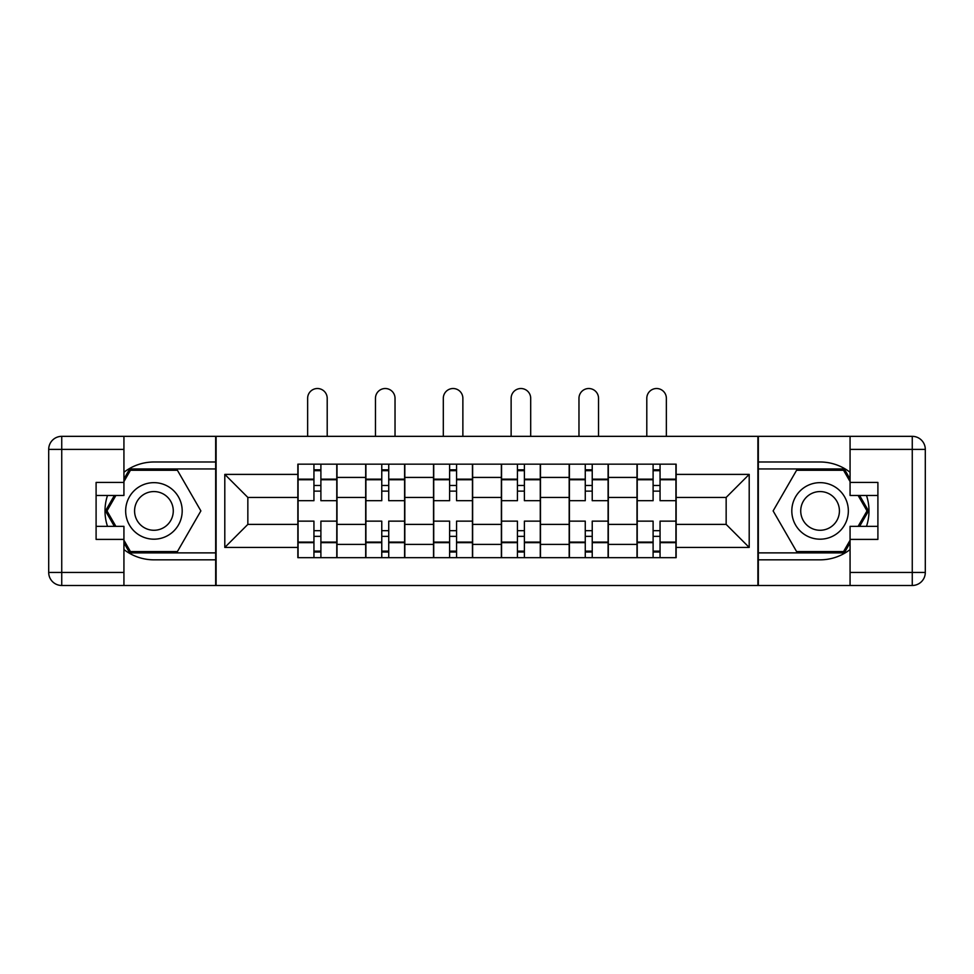<?xml version="1.0" encoding="UTF-8"?>
<svg xmlns="http://www.w3.org/2000/svg" width="974" height="974" viewBox="0 0 974 974"><rect width="100%" height="100%" fill="white"/><g stroke="black" fill="none" stroke-linecap="round" stroke-linejoin="round"><path stroke-width="1.46" d="M123.929 549.555A48.919 48.919 0 0 0 153.929 559.831L215.668 559.831L215.668 585.484L758.332 585.484L758.332 559.831L820.071 559.831A48.919 48.919 0 0 0 850.071 549.555M850.071 472.28A48.919 48.919 0 0 0 820.071 461.993L758.332 461.993L758.332 436.34L215.668 436.34L215.668 461.993L153.929 461.993A48.919 48.919 0 0 0 123.929 472.28M365.688 557.664L365.688 477.43L336.992 477.43L336.992 557.664M336.992 477.43L336.992 464.172M365.688 477.43L365.688 464.172M404.819 464.172L404.819 557.664M433.515 557.664L433.515 464.172M472.646 464.172L472.646 557.664M501.354 557.664L501.354 464.172M540.485 464.172L540.485 557.664M569.181 557.664L569.181 464.172M608.312 464.172L608.312 557.664M637.008 557.664L637.008 464.172M637.008 524.389L608.312 524.389M569.181 524.389L540.485 524.389M501.354 524.389L472.646 524.389M433.515 524.389L404.819 524.389M365.688 524.389L336.992 524.389M637.008 497.434L608.312 497.434M569.181 497.434L540.485 497.434M501.354 497.434L472.646 497.434M433.515 497.434L404.819 497.434M365.688 497.434L336.992 497.434M247.846 524.389L297.849 524.389L297.849 497.434L247.846 497.434L247.846 524.389L224.799 547.437L224.799 474.387L297.849 474.387L297.849 497.434M676.151 497.434L676.151 524.389L726.154 524.389L726.154 497.434L676.151 497.434L676.151 464.172L297.849 464.172L297.849 474.387M676.151 474.387L749.201 474.387L749.201 547.437L676.151 547.437L676.151 524.389M297.849 524.389L297.849 557.664L676.151 557.664L676.151 547.437M297.849 547.437L224.799 547.437M757.894 585.484L757.894 436.34M216.106 585.484L216.106 436.34M320.896 551.138L313.945 551.138M313.945 470.698L320.896 470.698M388.736 551.138L381.771 551.138M381.771 470.698L388.736 470.698M456.562 551.138L449.611 551.138M449.611 470.698L456.562 470.698M524.389 551.138L517.438 551.138M517.438 470.698L524.389 470.698M592.229 551.138L585.264 551.138M585.264 470.698L592.229 470.698M660.055 551.138L653.104 551.138M653.104 470.698L660.055 470.698M224.799 474.387L247.846 497.434M726.154 524.389L749.201 547.437M726.154 497.434L749.201 474.387M336.773 557.664L336.773 500.697L320.896 500.697L320.896 464.172M313.945 464.172L313.945 500.697L298.068 500.697L298.068 464.172M327.203 436.34L327.203 398.293A9.789 9.789 0 0 0 317.414 388.516A9.789 9.789 0 0 0 307.638 398.293L307.638 436.34M336.773 500.697L336.773 464.172M298.068 557.664L298.068 521.139L313.945 521.139L313.945 557.664M320.896 557.664L320.896 521.139L336.773 521.139M313.945 491.127L320.896 491.127M298.068 521.139L298.068 500.697M320.896 530.696L313.945 530.696M320.896 552.002L313.945 552.002M313.945 536.357L320.896 536.357M320.896 485.478L313.945 485.478M313.945 469.821L320.896 469.821M107.505 495.474A48.919 48.919 0 0 0 107.505 526.35M215.668 436.34L123.929 436.34L123.929 495.474L96.097 495.474M215.668 585.484L61.739 585.484A13.039 13.039 0 0 1 48.7 572.444L48.7 449.391A13.039 13.039 0 0 1 61.739 436.34L123.929 436.34M215.668 559.831L215.668 461.993M96.097 526.35L123.929 526.35L123.929 585.484M123.929 482.434L96.097 482.434L96.097 539.401L123.929 539.401M215.668 468.957L129.7 468.957L123.929 478.964M123.929 542.871L129.7 552.879L215.668 552.879M114.384 495.474L105.472 510.912L114.384 526.35M866.495 526.35A48.919 48.919 0 0 0 866.495 495.474M758.332 585.484L850.071 585.484L850.071 526.35L877.903 526.35M758.332 436.34L912.261 436.34A13.039 13.039 0 0 1 925.3 449.391L925.3 572.444A13.039 13.039 0 0 1 912.261 585.484L850.071 585.484M758.332 461.993L758.332 559.831M877.903 495.474L850.071 495.474L850.071 436.34M850.071 539.401L877.903 539.401L877.903 482.434L850.071 482.434M758.332 552.879L844.3 552.879L850.071 542.871M850.071 478.964L844.3 468.957L758.332 468.957M859.616 526.35L868.528 510.912L859.616 495.474M125.658 510.912A28.258 28.258 0 0 0 153.929 539.182A28.258 28.258 0 0 0 182.187 510.912A28.258 28.258 0 0 0 153.929 482.654A28.258 28.258 0 0 0 125.658 510.912M134.582 510.912A19.346 19.346 0 0 0 153.929 530.27A19.346 19.346 0 0 0 173.275 510.912A19.346 19.346 0 0 0 153.929 491.566A19.346 19.346 0 0 0 134.582 510.912M123.929 481.57L130.455 470.259L177.402 470.259L200.875 510.912L177.402 551.576L130.455 551.576L123.929 540.266M115.894 526.35L106.982 510.912L115.894 495.474M791.813 510.912A28.258 28.258 0 0 0 820.071 539.182A28.258 28.258 0 0 0 848.342 510.912A28.258 28.258 0 0 0 820.071 482.654A28.258 28.258 0 0 0 791.813 510.912M800.725 510.912A19.346 19.346 0 0 0 820.071 530.27A19.346 19.346 0 0 0 839.418 510.912A19.346 19.346 0 0 0 820.071 491.566A19.346 19.346 0 0 0 800.725 510.912M850.071 540.266L843.545 551.576L796.598 551.576L773.125 510.912L796.598 470.259L843.545 470.259L850.071 481.57M858.106 495.474L867.018 510.912L858.106 526.35M404.6 557.664L404.6 500.697L388.736 500.697L388.736 464.172M381.771 464.172L381.771 500.697L365.907 500.697L365.907 464.172M395.03 436.34L395.03 398.293A9.789 9.789 0 0 0 385.254 388.516A9.789 9.789 0 0 0 375.465 398.293L375.465 436.34M404.6 500.697L404.6 464.172M365.907 557.664L365.907 521.139L381.771 521.139L381.771 557.664M388.736 557.664L388.736 521.139L404.6 521.139M381.771 491.127L388.736 491.127M365.907 521.139L365.907 500.697M388.736 530.696L381.771 530.696M388.736 552.002L381.771 552.002M381.771 536.357L388.736 536.357M388.736 485.478L381.771 485.478M381.771 469.821L388.736 469.821M472.439 557.664L472.439 500.697L456.562 500.697L456.562 464.172M449.611 464.172L449.611 500.697L433.734 500.697L433.734 464.172M462.869 436.34L462.869 398.293A9.789 9.789 0 0 0 453.08 388.516A9.789 9.789 0 0 0 443.304 398.293L443.304 436.34M472.439 500.697L472.439 464.172M433.734 557.664L433.734 521.139L449.611 521.139L449.611 557.664M456.562 557.664L456.562 521.139L472.439 521.139M449.611 491.127L456.562 491.127M433.734 521.139L433.734 500.697M456.562 530.696L449.611 530.696M456.562 552.002L449.611 552.002M449.611 536.357L456.562 536.357M456.562 485.478L449.611 485.478M449.611 469.821L456.562 469.821M540.266 557.664L540.266 500.697L524.389 500.697L524.389 464.172M517.438 464.172L517.438 500.697L501.561 500.697L501.561 464.172M530.696 436.34L530.696 398.293A9.789 9.789 0 0 0 520.92 388.516A9.789 9.789 0 0 0 511.131 398.293L511.131 436.34M540.266 500.697L540.266 464.172M501.561 557.664L501.561 521.139L517.438 521.139L517.438 557.664M524.389 557.664L524.389 521.139L540.266 521.139M517.438 491.127L524.389 491.127M501.561 521.139L501.561 500.697M524.389 530.696L517.438 530.696M524.389 552.002L517.438 552.002M517.438 536.357L524.389 536.357M524.389 485.478L517.438 485.478M517.438 469.821L524.389 469.821M608.093 557.664L608.093 500.697L592.229 500.697L592.229 464.172M585.264 464.172L585.264 500.697L569.4 500.697L569.4 464.172M598.535 436.34L598.535 398.293A9.789 9.789 0 0 0 588.746 388.516A9.789 9.789 0 0 0 578.97 398.293L578.97 436.34M608.093 500.697L608.093 464.172M569.4 557.664L569.4 521.139L585.264 521.139L585.264 557.664M592.229 557.664L592.229 521.139L608.093 521.139M585.264 491.127L592.229 491.127M569.4 521.139L569.4 500.697M592.229 530.696L585.264 530.696M592.229 552.002L585.264 552.002M585.264 536.357L592.229 536.357M592.229 485.478L585.264 485.478M585.264 469.821L592.229 469.821M675.932 557.664L675.932 500.697L660.055 500.697L660.055 464.172M653.104 464.172L653.104 500.697L637.227 500.697L637.227 464.172M666.362 436.34L666.362 398.293A9.789 9.789 0 0 0 656.586 388.516A9.789 9.789 0 0 0 646.797 398.293L646.797 436.34M675.932 500.697L675.932 464.172M637.227 557.664L637.227 521.139L653.104 521.139L653.104 557.664M660.055 557.664L660.055 521.139L675.932 521.139M653.104 491.127L660.055 491.127M637.227 521.139L637.227 500.697M660.055 530.696L653.104 530.696M660.055 552.002L653.104 552.002M653.104 536.357L660.055 536.357M660.055 485.478L653.104 485.478M653.104 469.821L660.055 469.821M569.181 477.43L540.485 477.43M501.354 477.43L472.646 477.43M433.515 477.43L404.819 477.43M637.008 477.43L608.312 477.43M569.181 544.393L540.485 544.393M501.354 544.393L472.646 544.393M433.515 544.393L404.819 544.393M365.688 544.393L336.992 544.393M637.008 544.393L608.312 544.393M336.773 479.171L320.896 479.171M313.945 479.171L298.068 479.171M313.945 479.756L298.068 479.756M313.945 542.08L298.068 542.08M313.945 542.664L298.068 542.664M336.773 542.664L320.896 542.664M336.773 479.756L320.896 479.756M336.773 542.08L320.896 542.08M123.929 449.391L61.739 449.391L61.739 572.444L123.929 572.444M48.7 449.391L61.739 449.391L61.739 436.34M61.739 585.484L61.739 572.444L48.7 572.444M850.071 572.444L912.261 572.444L912.261 449.391L850.071 449.391M925.3 572.444L912.261 572.444L912.261 585.484M912.261 436.34L912.261 449.391L925.3 449.391M404.6 479.171L388.736 479.171M381.771 479.171L365.907 479.171M381.771 479.756L365.907 479.756M381.771 542.08L365.907 542.08M381.771 542.664L365.907 542.664M404.6 542.664L388.736 542.664M404.6 479.756L388.736 479.756M404.6 542.08L388.736 542.08M472.439 479.171L456.562 479.171M449.611 479.171L433.734 479.171M449.611 479.756L433.734 479.756M449.611 542.08L433.734 542.08M449.611 542.664L433.734 542.664M472.439 542.664L456.562 542.664M472.439 479.756L456.562 479.756M472.439 542.08L456.562 542.08M540.266 479.171L524.389 479.171M517.438 479.171L501.561 479.171M517.438 479.756L501.561 479.756M517.438 542.08L501.561 542.08M517.438 542.664L501.561 542.664M540.266 542.664L524.389 542.664M540.266 479.756L524.389 479.756M540.266 542.08L524.389 542.08M608.093 479.171L592.229 479.171M585.264 479.171L569.4 479.171M585.264 479.756L569.4 479.756M585.264 542.08L569.4 542.08M585.264 542.664L569.4 542.664M608.093 542.664L592.229 542.664M608.093 479.756L592.229 479.756M608.093 542.08L592.229 542.08M675.932 479.171L660.055 479.171M653.104 479.171L637.227 479.171M653.104 479.756L637.227 479.756M653.104 542.08L637.227 542.08M653.104 542.664L637.227 542.664M675.932 542.664L660.055 542.664M675.932 479.756L660.055 479.756M675.932 542.08L660.055 542.08"/></g></svg>
